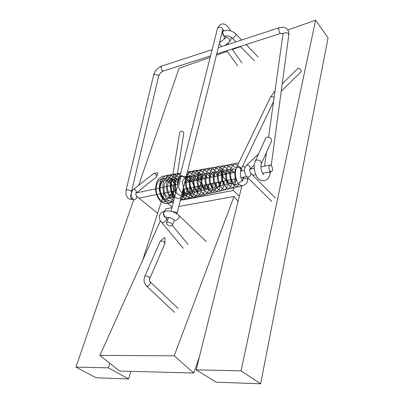 <?xml version="1.0" encoding="UTF-8"?>
<svg xmlns="http://www.w3.org/2000/svg" width="404" height="404" viewBox="0 0 404 404"><rect width="100%" height="100%" fill="white"/><g stroke="black" fill="none" stroke-linecap="round" stroke-linejoin="round"><path stroke-width="0.61" d="M130.901 371.352L128.618 378.952L96.162 377.76L75.922 367.115L108.353 367.847L109.807 363.287M210.176 57.338L179.053 68.306L138.673 185.295M133.679 199.763L75.922 367.115M241.93 185.744L196.187 369.832L216.125 382.164L260.625 383.8L328.078 37.819L315.605 20.2L287.81 29.992M250.813 43.026L246.172 44.657M240.567 46.632L232.345 49.53M227.164 51.353L216.438 55.136M260.625 383.8L241.072 370.842L315.605 20.2M196.187 369.832L241.072 370.842M239.34 196.172L233.335 190.481L233.992 187.911M182.876 199.94L233.335 190.481M172.129 207.106L167.892 203.56M169.559 195.066L168.953 197.006M167.216 202.54L167.105 202.899M142.713 260.146L164.115 193.067M128.618 378.952L108.353 367.847M160.428 220.71L99.929 355.394L119.533 371.054L193.733 373.023L199.44 356.742M238.062 201.323L234.042 196.496L178.805 206.459M193.733 373.023L174.195 355.813L234.042 196.496M99.929 355.394L174.195 355.813M171.983 207.691L165.776 208.807L164.736 211.12M153.495 173.624L154.177 173.331L156.525 174.937L156.616 176.619L156.237 177.063L136.097 193.147M268.862 166.786C268.877 169.731 269.726 171.311 271.417 171.533C273.654 171.054 272.099 164.241 269.938 165.039L268.862 166.786M265.645 138.355L267.196 137.153C270.367 137.244 271.816 138.516 271.544 140.971L261.439 163.625M166.988 224.462C169.215 226.129 170.988 226.432 172.306 225.366C173.422 223.558 167.266 220.847 166.428 222.781L166.988 224.462M221.528 46.571L221.266 45.637L219.241 43.864M164.943 243.264L164.973 237.911L164.191 237.572M160.06 241.562L160.297 241.233C161.524 240.708 162.898 241.057 164.413 242.284L164.862 243.642L149.758 278.548M298.187 68.124L298.228 68.089C299.97 68.7 301.036 69.816 301.419 71.437L281.224 91.294M236.224 168.236L236.269 168.104C234.845 172.957 235.249 177.72 237.481 182.391C239.673 187.638 247.177 185.85 247.672 180.169L247.687 180.118C247.521 178.927 246.4 178.275 244.319 178.164L242.915 179.002M179.745 132.254L179.765 132.153C181.492 130.689 182.845 130.947 183.82 132.916L177.437 173.569M171.599 185.522C168.877 180.8 165.084 179.921 164.66 180.351C163.125 181.26 161.938 180.128 160.146 187.32C159.55 194.945 165.413 200.389 166.478 199.263C167.609 199.182 168.604 197.94 169.463 195.536L170.15 195.051L172.619 195.48M231.916 37.809C232.896 39.031 236.911 34.956 235.749 33.921C232.118 30.628 228.033 29.664 223.498 31.017C221.751 31.689 223.766 37.042 225.417 36.128C227.649 35.537 229.815 36.097 231.916 37.809L235.906 41.875M224.629 38.794L224.417 38.496L224.558 38.845M220.433 41.971L220.155 41.728L220.362 42.021M223.609 30.977L223.326 31.083M225.301 36.168L225.134 36.234C223.483 37.148 221.468 31.8 223.21 31.123L222.306 31.537M183.264 248.273L161.448 222.155L162.782 222.589C164.362 222.311 165.564 221.407 166.387 219.882L166.337 218.064L165.903 217.433M175.74 220.468L174.614 220.301C172.685 218.392 169.998 217.403 166.554 217.337L164.812 216.685C163.287 214.165 163.443 212.277 165.281 211.019C170.311 210.459 174.902 211.989 179.063 215.605C179.533 217.458 178.427 219.079 175.74 220.468M166.367 217.372L164.494 216.736C162.969 214.221 163.125 212.337 164.963 211.075L165.155 211.045M136.229 191.072L135.986 193.248C135.628 194.112 135.82 195.087 136.557 196.177L136.724 197.622C135.825 199.394 134.8 200.101 133.643 199.738C130.532 196.263 130.396 192.875 133.239 189.577C134.345 189.133 135.34 189.633 136.229 191.072M133.113 189.673L153.621 173.528M246.137 165.706L246.334 165.519C247.839 164.766 249.127 165.281 250.197 167.064L249.889 169.417C249.606 168.69 249.849 172.816 250.682 173.134L250.955 174.553C249.899 176.77 248.561 177.538 246.935 176.856L271.892 201.591M131.169 194.208L130.578 195.354C130.436 197.874 131.29 199.187 133.143 199.283L133.143 199.283M131.401 192.43L131.527 191.622L130.775 190.542L126.962 189.759L126.078 190.36M131.547 191.547L158.585 76.407L158.035 75.129L154.495 74.331L153.621 75.154M210.54 55.914L163.398 71.003L162.06 70.629L160.938 67.13L161.797 66.074M265.746 138.138L255.348 160.903L256.823 159.944C260.08 160.095 261.59 161.393 261.343 163.842C260.782 165.428 260.757 167.423 261.272 169.826C261.408 171.73 263.964 175.028 263.767 174.321L263.423 174.255M255.348 160.903C253.535 165.781 253.919 170.806 256.505 175.972C258.141 181.295 268.408 183.941 270.205 173.291L269.246 171.968M271.246 165.519L288.799 34.971C288.501 33.168 287.032 32.456 284.391 32.835L282.926 34.3M279.199 27.74L278.497 28.856L279.649 32.886L280.836 33.416L282.856 33.406L282.941 34.173L268.589 137.148M174.745 212.656L174.154 212.383M176.942 213.918L176.351 212.302L171.437 211.408M224.765 45.511L228.735 42.44C229.654 41.723 229.866 40.713 229.381 39.41C228.583 37.966 227.508 37.405 226.154 37.734L225.558 38.087M217.509 28.477L217.544 28.336C218.685 26.856 220.261 26.841 222.271 28.275L222.73 29.825L177.073 213.428M160.11 241.451L144.768 276.392C145.834 275.649 147.314 275.962 149.202 277.336L149.712 278.649C149.44 280.467 149.596 281.538 150.177 281.866L150.268 283.709C149.046 285.734 147.768 286.466 146.425 285.911L174.599 312.444M270.417 97.293L270.468 97.182C271.367 96.339 272.579 96.475 274.099 97.601M236.815 166.807L236.86 166.711C237.764 165.988 239.047 166.226 240.703 167.423L241.299 168.953L240.976 169.725M275.038 90.88L270.468 97.182L236.269 168.104C237.234 167.024 238.597 167.074 240.36 168.246L240.93 169.862C239.36 173.978 241.441 180.255 242.622 180.886L242.385 180.815M169.513 195.354L169.529 195.258C169.867 194.476 170.741 194.193 172.149 194.41M171.907 196.99L171.357 196.92M169.725 197.238L169.256 198.399M165.549 201.727C160.969 202.97 155.641 195.637 156.161 188.017C156.535 180.366 162.615 176.129 167.751 179.8M169.114 180.921C172.644 184.779 174.114 189.345 173.528 194.612M173.185 196.162L172.67 197.531M169.049 200.894C164.519 202.187 159.206 194.834 159.767 187.229C160.181 179.588 166.281 175.508 171.372 179.305M183.598 187.193C185.431 196.086 178.952 201.99 173.978 195.98C168.912 190.208 170.195 177.311 176.503 176.124M183.446 197.435L176.361 193.188L175.013 181.244L181.704 175.387L189.34 181.931L190.143 193.183L183.926 196.394L178.447 187.532L180.846 176.669L188.966 176.189L194.258 186.168L191.622 195.228L184.678 192.935L182.159 181.548L187.744 174.174M196.854 192.456L201.167 183.174L200.379 174.594L197.677 172.71L197.667 178.548L202.934 186.875L211.701 190.562L219.549 186.31L223.084 177.265L222.346 169.811L220.589 169.165L221.841 175.205L227.811 182.608L236.3 184.86L243.319 179.937M258.176 57.025L246.061 44.546M241.648 40.001L235.749 33.921M254.424 60.767L240.319 46.384M226.71 50.737L237.764 65.913M227.78 43.178L228.568 44.273M231.997 49.046L241.9 62.817M220.155 41.728L219.872 41.324M224.417 38.496L224.033 37.006L225.018 36.274M187.951 244.314L172.321 225.331M167.705 219.731L166.337 218.064M179.063 215.605L206.313 241.602M161.448 222.155C159.605 220.023 158.984 217.806 159.585 215.514C160.338 213.075 162.13 211.6 164.963 211.075L165.281 211.019M166.034 217.428L165.696 217.418M157.57 172.776L154.177 173.331M157.974 173.321L156.681 176.457M157.666 213.287L136.557 196.177M249.975 169.301L254.252 165.16M265.696 154.081L266.312 153.485M246.935 176.856C244.733 174.058 244.016 171.15 244.779 168.12L246.334 165.519L258.535 153.929M275.493 198.036L250.682 173.134M138.951 198.117L176.321 190.617M183.083 189.259L236.022 178.634M240.925 177.649L246.612 176.508M252.803 175.265L255.843 174.659M262.711 173.281L271.271 171.559M136.491 192.834L177.952 184.199M184.689 182.795L235.461 172.22M240.612 171.144L244.481 170.342M250.116 169.17L254.242 168.306M260.893 166.923L269.938 165.039M132.982 199.318C130.608 199.707 128.669 199.036 127.174 197.298L125.952 194.607L126.099 190.279L153.641 75.053C154.979 70.761 157.656 67.781 161.676 66.11L212.135 49.636M158.585 76.407C159.418 73.882 160.979 72.094 163.277 71.038M263.262 173.957L263.539 173.114M266.468 152.353L264.544 166.16M270.412 171.735L270.215 173.19M288.799 34.971C289.097 32.689 288.557 30.765 287.178 29.199C285.274 27.982 285.37 26.563 279.098 27.77L218.306 47.621M216.736 53.929L280.735 33.446M168.675 217.423L166.428 222.781M174.452 220.155L172.362 225.235M225.982 35.976L225.791 37.915L219.544 42.642M224.185 30.785L222.786 29.431M228.962 42.269C230.649 40.243 231.416 38.572 231.27 37.249M230.224 30.775C229.543 28.719 228.199 26.841 226.189 25.129C222.816 22.73 219.933 23.801 217.544 28.336L171.064 211.312M222.766 29.679L222.781 29.351M164.206 237.552L160.297 241.233M178.174 308.51L150.177 281.866M144.768 276.392C143.44 280.017 143.996 283.194 146.425 285.911M282.234 83.8L298.228 68.089M241.345 168.857L273.548 101.54M242.935 178.906L242.279 180.603M172.892 174.503L179.765 132.153M169.529 195.258L169.473 195.511M173.71 196.889C172.73 200.056 170.983 202.222 168.463 203.384C166.928 204.121 164.347 203.52 160.731 201.576C157.924 198.46 156.191 194.476 155.53 189.622C156.09 180.027 158.929 178.073 163.064 176.094L166.948 175.967C170.776 177.406 173.816 180.28 176.063 184.593M173.493 201.742C172.205 202.571 170.564 202.954 168.574 202.889C165.398 201.859 162.792 199.51 160.772 195.849L159.181 189.577C159.373 184.79 160.085 181.457 161.327 179.588C162.782 177.462 164.62 176.068 166.847 175.417C169.231 174.407 175.841 176.614 178.512 181.992M173.397 202.121L168.286 200.349C164.165 197.117 161.388 188.107 163.741 181.391C166.564 176.679 169.099 174.422 171.357 174.619C174.346 174.412 177.068 175.543 179.522 178.018M184.33 189.011C184.729 194.061 183.411 197.768 180.376 200.132M173.765 200.677C172.574 200.248 171.129 198.96 169.428 196.819C166.569 192.006 165.832 186.805 167.211 181.214C171.751 171.953 176.533 173.483 180.24 175.184M185.29 180.376L186.315 182.457M187.794 188.314C188.648 192.961 185.683 198.329 184.335 199.015L180.29 200.495M174.503 197.773C169.023 193.304 169.68 179.937 172.225 177.664C173.705 174.674 176.523 173.266 180.684 173.437M186.274 176.412L189.794 181.734M191.284 187.613C191.385 194.607 190.249 195.041 188.481 197.667C186.537 199.677 183.941 200.071 180.699 198.849M175.664 193.193C170.826 185.209 176.447 172.816 180.78 173.053M186.966 173.644C187.825 173.801 191.678 176.907 193.314 180.997M194.799 186.911C195.006 190.097 194.496 192.87 193.274 195.233C190.875 198.308 190.632 197.844 189.208 198.536C186.658 198.692 185.724 199.702 181.492 195.642M177.654 185.36C177.154 181.537 179.194 176.422 180.128 175.624M187.365 172.043C191.521 172.72 194.688 175.457 196.859 180.26M198.354 186.194C198.369 194.895 196.45 194.93 193.895 197.293C191.254 199.177 184.724 196.753 182.744 190.612M187.37 172.023C192.95 170.448 197.298 172.947 200.419 179.517M201.965 185.471C202.242 191.446 199.495 196.369 195.526 197.016C190.744 197.293 187.355 193.319 185.375 185.093C185.209 180.623 186.163 176.775 188.239 173.553C191.092 171.402 193.466 170.503 195.354 170.857C198.571 171.639 200.995 173.266 204.04 178.765M205.575 184.744L204.879 191.127C202.52 194.582 200.667 196.248 199.329 196.127L194.839 194.965C192.784 193.582 190.935 190.183 189.304 184.759L189.809 177.114L193.466 171.609L195.713 170.443L200.076 170.387C202.263 170.978 204.803 173.518 207.696 178.002M209.227 184.012L208.343 190.834C207.212 192.794 206.151 194.041 205.171 194.582C204.172 195.172 202.672 195.324 200.662 195.041C197.44 193.37 195.071 190.284 193.556 185.784L193.178 178.74C193.839 175.78 194.864 173.493 196.248 171.877C197.713 170.407 199.803 169.604 202.52 169.463C206.181 170.564 209.126 173.159 211.363 177.24M212.933 183.27C213.166 190.36 210.63 194.041 205.328 194.319C200.889 193.157 197.627 187.804 196.96 181.436C196.985 175.897 198.788 171.912 202.369 169.483C207.277 167.655 211.514 169.978 215.074 176.467M216.66 182.522L216.034 188.552C213.908 191.885 212.145 193.511 210.752 193.445L206.242 192.203C204.131 190.511 202.414 187.219 201.096 182.325C200.929 177.306 201.914 173.356 204.045 170.478L207.484 168.367C208.217 167.781 210.529 168.291 214.428 169.897L218.842 175.684M220.412 181.77L219.695 188.067L216.751 191.794C215.751 192.647 213.655 192.546 210.469 191.491C207.898 189.229 206.126 186.002 205.156 181.81C204.177 174.048 207.747 167.993 213.024 167.377C216.943 167.68 220.145 170.185 222.619 174.897M224.225 181.002L223.654 186.769C221.715 190.011 220.003 191.637 218.524 191.653L214.706 190.744C212.928 189.814 211.146 186.885 209.363 181.967C208.787 176.896 209.661 172.609 211.984 169.099L216.458 166.751C217.867 166.519 220.003 167.286 222.872 169.059L226.432 174.099M228.073 180.229C227.699 188.991 225.619 189.824 221.68 190.733C218.473 190.299 215.999 188.35 213.726 182.366C212.852 177.619 213.327 173.321 215.145 169.473C216.701 167.721 218.034 166.685 219.145 166.362C219.857 165.756 222.149 166.216 226.028 167.726L230.305 173.296M231.926 179.457C232.042 184.083 230.977 187.224 228.73 188.88C225.568 189.971 224.149 191.254 219.357 185.229C217.281 180.234 216.988 175.19 218.468 170.099C220.624 167.211 222.377 165.67 223.725 165.483C225.109 165.079 227.134 165.554 229.8 166.897L234.209 172.483M235.845 178.669L235.093 184.805L232.527 188.087C231.689 188.86 229.82 188.845 226.917 188.042C224.149 185.759 222.321 182.31 221.432 177.689C221.316 171.109 222.675 168.609 224.942 166.236C228.765 163.731 232.507 164.453 236.163 168.412M238.91 184.269C236.067 188.234 234.901 187.86 233.32 187.875L230.376 186.693C228.553 185.173 227.038 182.401 225.831 178.381L225.669 172.468C226.745 168.564 228.169 166.029 229.947 164.872C232.073 163.514 234.618 163.63 237.577 165.221M241.203 169.16L242.112 170.836M243.794 177.073L243.849 178.24M241.319 185.643C240.521 186.527 239.092 186.941 237.042 186.88C233.083 185.451 230.674 181.76 229.82 175.806C228.846 166.781 235.502 161.832 238.542 163.226M242.935 165.529L244.88 167.801M247.884 177.795L247.682 180.118M242.92 178.957L242.996 177.235M241.158 171.033L240.764 170.438M235.976 169.054C234.143 170.776 234.33 178.588 236.87 181.164M235.749 170.013C233.77 168.751 232.744 168.402 232.674 168.963L231.063 171.144C230.351 173.952 230.487 176.922 231.472 180.053C234.426 184.658 233.805 182.532 234.103 182.977L235.037 178.836M233.234 172.685C230.522 169.69 228.957 168.685 228.528 169.655L227.997 170.059C227.462 170.241 226.871 172.079 226.23 175.568L227.159 180.689C228.785 183.199 229.649 184.3 229.745 183.997C229.942 183.663 230.199 185.572 231.108 179.623M229.341 173.493C225.26 168.862 223.841 168.13 222.084 175.715C222.074 181.416 225.316 185.532 225.902 184.971L226.291 184.648L227.205 180.406M225.457 174.306C222.2 170.306 221.781 170.922 221.003 170.862L219.135 172.25C218.003 174.765 217.822 177.881 218.589 181.598C220.114 184.532 221.023 185.921 221.301 185.759L222.099 185.87C222.523 186.087 222.947 184.522 223.362 181.179M221.619 175.104C216.433 168.024 212.984 172.074 214.378 182.042C216.226 185.835 217.478 187.441 218.13 186.855C218.226 186.274 218.902 187.865 219.549 181.941M217.837 175.892C214.388 171.614 213.58 172.195 212.979 172.19L210.893 173.917C209.721 176.907 209.706 180.391 210.838 184.37C213.433 188.36 213.539 187.663 213.979 187.83C214.534 188.577 215.125 186.87 215.751 182.704M214.075 176.674C211.388 173.311 209.464 172.139 208.297 173.154C206.954 174.21 205.192 176.078 206.126 183.078C207.6 187.703 210.019 189.173 210.353 188.698C210.721 187.966 211.292 189.84 212.024 183.451M210.343 177.452C206.929 172.907 205.49 173.488 205.176 173.523L203.914 174.114C202.55 175.664 201.843 178.255 201.798 181.886C203.717 189.951 205.818 189.481 206.409 189.663C207.02 190.218 207.656 188.395 208.328 184.194M206.661 178.22C202.318 171.463 197.384 172.932 198.051 184.012C198.914 187.037 200.061 189.117 201.5 190.259L202.757 190.547L203.828 189.456L204.641 184.931M203.015 178.977C199.5 174.427 198.798 174.871 197.718 174.786C196.869 174.321 193.334 177.265 194.036 184.32C195.682 190.764 197.955 191.501 198.879 191.466C199.859 191.627 200.566 189.693 201.005 185.663M199.379 179.735C194.309 171.887 189.077 175.311 190.39 186.234C192.526 192.87 195.829 192.698 195.698 192.158L196.728 190.738L197.415 186.385M195.794 180.482C192.445 175.588 189.829 175.881 189.4 176.23L187.527 177.942C186.355 180.118 186.042 183.199 186.582 187.178L188.643 191.587C190.334 192.955 191.259 193.516 191.415 193.279C191.673 193.036 193.213 193.789 193.839 187.102M192.254 181.219C189.047 176.104 187.648 176.856 186.204 176.715M183.113 189.143C185.507 194.46 186.577 193.728 187.582 194.157C188.855 194.713 189.759 192.597 190.294 187.815M188.724 181.957L185.805 178.321M181.886 194.072C183.916 195.183 184.997 195.339 185.128 194.541C185.618 193.683 186.597 193.971 186.799 188.517M185.234 182.684L184.881 182.027M179.548 177.917L176.498 179.583C175.24 180.411 173.725 187.607 176.028 191.764M181.558 195.395C182.719 194.47 183.31 192.41 183.335 189.208M179.053 179.856C176.558 177.8 174.377 178.073 172.508 180.669C170.337 182.093 170.579 193.223 174.942 196.046M178.098 183.623C175.22 179.371 172.417 178.856 171.806 179.149C170.538 179.745 168.786 179.214 167.392 186.451C167.291 191.658 170.23 196.566 171.71 197.152C172.604 197.793 173.599 197.728 174.71 196.96M174.952 184.825C171.018 176.508 162.686 178.401 164.085 191.299C165.852 197.95 170.281 199.106 170.68 198.202L172.326 196.228L173.104 191.264"/></g></svg>
